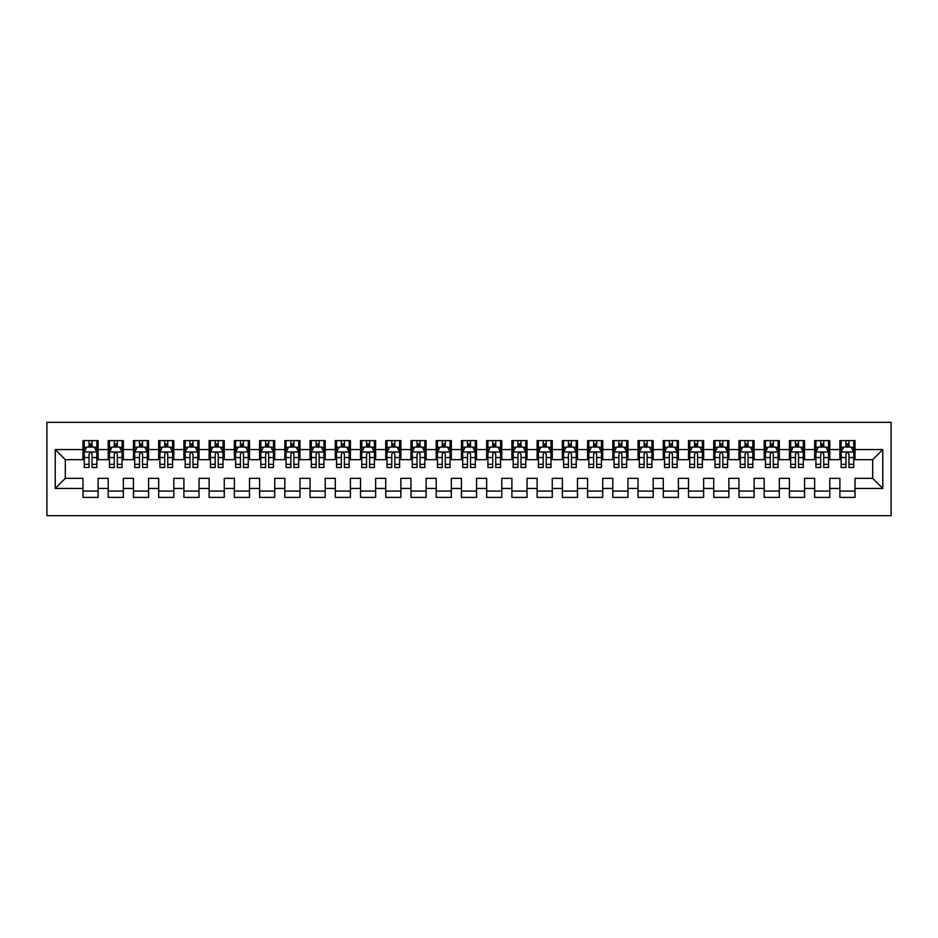 <?xml version="1.0" encoding="UTF-8"?>
<svg xmlns="http://www.w3.org/2000/svg" width="938" height="938" viewBox="0 0 938 938"><rect width="100%" height="100%" fill="white"/><g stroke="black" fill="none" stroke-linecap="round" stroke-linejoin="round"><path stroke-width="1.41" d="M46.9 515.677L891.1 515.677L891.1 422.323L46.9 422.323L46.9 515.677M55.225 488.428L55.225 449.572L82.978 449.572L82.978 459.667L65.32 459.667L65.32 478.333L55.225 488.428L82.978 488.428L82.978 497.386L98.115 497.386L98.115 488.428L108.21 488.428L108.21 497.386L123.347 497.386L123.347 488.428L133.442 488.428L133.442 497.386L148.579 497.386L148.579 488.428L158.674 488.428L158.674 497.386L173.811 497.386L173.811 488.428L183.895 488.428L183.895 497.386L199.032 497.386L199.032 488.428L209.127 488.428L209.127 497.386L224.264 497.386L224.264 488.428L234.359 488.428L234.359 497.386L249.496 497.386L249.496 488.428L259.592 488.428L259.592 497.386L274.728 497.386L274.728 488.428L284.824 488.428L284.824 497.386L299.961 497.386L299.961 488.428L310.056 488.428L310.056 497.386L325.193 497.386L325.193 488.428L335.276 488.428L335.276 497.386L350.413 497.386L350.413 488.428L360.509 488.428L360.509 497.386L375.646 497.386L375.646 488.428L385.741 488.428L385.741 497.386L400.878 497.386L400.878 488.428L410.973 488.428L410.973 497.386L426.11 497.386L426.11 488.428L436.205 488.428L436.205 497.386L451.342 497.386L451.342 488.428L461.426 488.428L461.426 497.386L476.574 497.386L476.574 488.428L486.658 488.428L486.658 497.386L501.795 497.386L501.795 488.428L511.89 488.428L511.89 497.386L527.027 497.386L527.027 488.428L537.122 488.428L537.122 497.386L552.259 497.386L552.259 488.428L562.354 488.428L562.354 497.386L577.491 497.386L577.491 488.428L587.587 488.428L587.587 497.386L602.724 497.386L602.724 488.428L612.807 488.428L612.807 497.386L627.944 497.386L627.944 488.428L638.039 488.428L638.039 497.386L653.176 497.386L653.176 488.428L663.272 488.428L663.272 497.386L678.409 497.386L678.409 488.428L688.504 488.428L688.504 497.386L703.641 497.386L703.641 488.428L713.736 488.428L713.736 497.386L728.873 497.386L728.873 488.428L738.968 488.428L738.968 497.386L754.105 497.386L754.105 488.428L764.189 488.428L764.189 497.386L779.326 497.386L779.326 488.428L789.421 488.428L789.421 497.386L804.558 497.386L804.558 488.428L814.653 488.428L814.653 497.386L829.79 497.386L829.79 488.428L839.885 488.428L839.885 497.386L855.022 497.386L855.022 478.333L872.68 478.333L872.68 459.667L855.022 459.667L855.022 449.572L882.775 449.572L882.775 488.428L855.022 488.428M855.022 449.572L855.022 440.614L839.885 440.614L839.885 449.572L829.79 449.572L829.79 440.614L814.653 440.614L814.653 449.572L804.558 449.572L804.558 440.614L789.421 440.614L789.421 449.572L779.326 449.572L779.326 440.614L764.189 440.614L764.189 449.572L754.105 449.572L754.105 440.614L738.968 440.614L738.968 449.572L728.873 449.572L728.873 440.614L713.736 440.614L713.736 449.572L703.641 449.572L703.641 440.614L688.504 440.614L688.504 449.572L678.409 449.572L678.409 440.614L663.272 440.614L663.272 449.572L653.176 449.572L653.176 440.614L638.039 440.614L638.039 449.572L627.944 449.572L627.944 440.614L612.807 440.614L612.807 449.572L602.724 449.572L602.724 440.614L587.587 440.614L587.587 449.572L577.491 449.572L577.491 440.614L562.354 440.614L562.354 449.572L552.259 449.572L552.259 440.614L537.122 440.614L537.122 449.572L527.027 449.572L527.027 440.614L511.89 440.614L511.89 449.572L501.795 449.572L501.795 440.614L486.658 440.614L486.658 449.572L476.574 449.572L476.574 440.614L461.426 440.614L461.426 449.572L451.342 449.572L451.342 440.614L436.205 440.614L436.205 449.572L426.11 449.572L426.11 440.614L410.973 440.614L410.973 449.572L400.878 449.572L400.878 440.614L385.741 440.614L385.741 449.572L375.646 449.572L375.646 440.614L360.509 440.614L360.509 449.572L350.413 449.572L350.413 440.614L335.276 440.614L335.276 449.572L325.193 449.572L325.193 440.614L310.056 440.614L310.056 449.572L299.961 449.572L299.961 440.614L284.824 440.614L284.824 449.572L274.728 449.572L274.728 440.614L259.592 440.614L259.592 449.572L249.496 449.572L249.496 440.614L234.359 440.614L234.359 449.572L224.264 449.572L224.264 440.614L209.127 440.614L209.127 449.572L199.032 449.572L199.032 440.614L183.895 440.614L183.895 449.572L173.811 449.572L173.811 440.614L158.674 440.614L158.674 449.572L148.579 449.572L148.579 440.614L133.442 440.614L133.442 449.572L123.347 449.572L123.347 440.614L108.21 440.614L108.21 449.572L98.115 449.572L98.115 440.614L82.978 440.614L82.978 449.572M829.79 488.428L829.79 478.333L839.885 478.333L839.885 488.428M882.775 449.572L872.68 459.667M804.558 488.428L804.558 478.333L814.653 478.333L814.653 488.428M839.885 449.572L839.885 459.667L829.79 459.667L829.79 449.572M779.326 488.428L779.326 478.333L789.421 478.333L789.421 488.428M814.653 449.572L814.653 459.667L804.558 459.667L804.558 449.572M754.105 488.428L754.105 478.333L764.189 478.333L764.189 488.428M789.421 449.572L789.421 459.667L779.326 459.667L779.326 449.572M728.873 488.428L728.873 478.333L738.968 478.333L738.968 488.428M764.189 449.572L764.189 459.667L754.105 459.667L754.105 449.572M703.641 488.428L703.641 478.333L713.736 478.333L713.736 488.428M738.968 449.572L738.968 459.667L728.873 459.667L728.873 449.572M678.409 488.428L678.409 478.333L688.504 478.333L688.504 488.428M713.736 449.572L713.736 459.667L703.641 459.667L703.641 449.572M653.176 488.428L653.176 478.333L663.272 478.333L663.272 488.428M688.504 449.572L688.504 459.667L678.409 459.667L678.409 449.572M627.944 488.428L627.944 478.333L638.039 478.333L638.039 488.428M663.272 449.572L663.272 459.667L653.176 459.667L653.176 449.572M602.724 488.428L602.724 478.333L612.807 478.333L612.807 488.428M638.039 449.572L638.039 459.667L627.944 459.667L627.944 449.572M577.491 488.428L577.491 478.333L587.587 478.333L587.587 488.428M612.807 449.572L612.807 459.667L602.724 459.667L602.724 449.572M552.259 488.428L552.259 478.333L562.354 478.333L562.354 488.428M587.587 449.572L587.587 459.667L577.491 459.667L577.491 449.572M527.027 488.428L527.027 478.333L537.122 478.333L537.122 488.428M562.354 449.572L562.354 459.667L552.259 459.667L552.259 449.572M501.795 488.428L501.795 478.333L511.89 478.333L511.89 488.428M537.122 449.572L537.122 459.667L527.027 459.667L527.027 449.572M476.574 488.428L476.574 478.333L486.658 478.333L486.658 488.428M511.89 449.572L511.89 459.667L501.795 459.667L501.795 449.572M451.342 488.428L451.342 478.333L461.426 478.333L461.426 488.428M486.658 449.572L486.658 459.667L476.574 459.667L476.574 449.572M426.11 488.428L426.11 478.333L436.205 478.333L436.205 488.428M461.426 449.572L461.426 459.667L451.342 459.667L451.342 449.572M400.878 488.428L400.878 478.333L410.973 478.333L410.973 488.428M436.205 449.572L436.205 459.667L426.11 459.667L426.11 449.572M375.646 488.428L375.646 478.333L385.741 478.333L385.741 488.428M410.973 449.572L410.973 459.667L400.878 459.667L400.878 449.572M350.413 488.428L350.413 478.333L360.509 478.333L360.509 488.428M385.741 449.572L385.741 459.667L375.646 459.667L375.646 449.572M325.193 488.428L325.193 478.333L335.276 478.333L335.276 488.428M360.509 449.572L360.509 459.667L350.413 459.667L350.413 449.572M299.961 488.428L299.961 478.333L310.056 478.333L310.056 488.428M335.276 449.572L335.276 459.667L325.193 459.667L325.193 449.572M274.728 488.428L274.728 478.333L284.824 478.333L284.824 488.428M310.056 449.572L310.056 459.667L299.961 459.667L299.961 449.572M249.496 488.428L249.496 478.333L259.592 478.333L259.592 488.428M284.824 449.572L284.824 459.667L274.728 459.667L274.728 449.572M224.264 488.428L224.264 478.333L234.359 478.333L234.359 488.428M259.592 449.572L259.592 459.667L249.496 459.667L249.496 449.572M199.032 488.428L199.032 478.333L209.127 478.333L209.127 488.428M234.359 449.572L234.359 459.667L224.264 459.667L224.264 449.572M173.811 488.428L173.811 478.333L183.895 478.333L183.895 488.428M209.127 449.572L209.127 459.667L199.032 459.667L199.032 449.572M148.579 488.428L148.579 478.333L158.674 478.333L158.674 488.428M183.895 449.572L183.895 459.667L173.811 459.667L173.811 449.572M123.347 488.428L123.347 478.333L133.442 478.333L133.442 488.428M158.674 449.572L158.674 459.667L148.579 459.667L148.579 449.572M98.115 488.428L98.115 478.333L108.21 478.333L108.21 488.428M133.442 449.572L133.442 459.667L123.347 459.667L123.347 449.572M65.32 478.333L82.978 478.333L82.978 488.428M108.21 449.572L108.21 459.667L98.115 459.667L98.115 449.572M839.885 446.922L841.14 446.922M853.756 446.922L855.022 446.922M814.653 446.922L815.919 446.922M828.524 446.922L829.79 446.922M789.421 446.922L790.687 446.922M803.303 446.922L804.558 446.922M764.189 446.922L765.455 446.922M778.071 446.922L779.326 446.922M738.968 446.922L740.223 446.922M752.839 446.922L754.105 446.922M713.736 446.922L714.99 446.922M727.607 446.922L728.873 446.922M688.504 446.922L689.758 446.922M702.374 446.922L703.641 446.922M663.272 446.922L664.538 446.922M677.154 446.922L678.409 446.922M638.039 446.922L639.306 446.922M651.922 446.922L653.176 446.922M612.807 446.922L614.073 446.922M626.69 446.922L627.944 446.922M587.587 446.922L588.841 446.922M601.457 446.922L602.724 446.922M562.354 446.922L563.609 446.922M576.225 446.922L577.491 446.922M537.122 446.922L538.389 446.922M550.993 446.922L552.259 446.922M511.89 446.922L513.156 446.922M525.772 446.922L527.027 446.922M486.658 446.922L487.924 446.922M500.54 446.922L501.795 446.922M461.426 446.922L462.692 446.922M475.308 446.922L476.574 446.922M436.205 446.922L437.46 446.922M450.076 446.922L451.342 446.922M410.973 446.922L412.228 446.922M424.844 446.922L426.11 446.922M385.741 446.922L387.007 446.922M399.611 446.922L400.878 446.922M360.509 446.922L361.775 446.922M374.391 446.922L375.646 446.922M335.276 446.922L336.543 446.922M349.159 446.922L350.413 446.922M310.056 446.922L311.31 446.922M323.927 446.922L325.193 446.922M284.824 446.922L286.078 446.922M298.694 446.922L299.961 446.922M259.592 446.922L260.846 446.922M273.462 446.922L274.728 446.922M234.359 446.922L235.626 446.922M248.242 446.922L249.496 446.922M209.127 446.922L210.393 446.922M223.01 446.922L224.264 446.922M183.895 446.922L185.161 446.922M197.777 446.922L199.032 446.922M158.674 446.922L159.929 446.922M172.545 446.922L173.811 446.922M133.442 446.922L134.697 446.922M147.313 446.922L148.579 446.922M108.21 446.922L109.476 446.922M122.081 446.922L123.347 446.922M82.978 446.922L84.244 446.922M96.86 446.922L98.115 446.922M82.978 491.078L98.115 491.078M108.21 491.078L123.347 491.078M133.442 491.078L148.579 491.078M158.674 491.078L173.811 491.078M183.895 491.078L199.032 491.078M209.127 491.078L224.264 491.078M234.359 491.078L249.496 491.078M259.592 491.078L274.728 491.078M284.824 491.078L299.961 491.078M310.056 491.078L325.193 491.078M335.276 491.078L350.413 491.078M360.509 491.078L375.646 491.078M385.741 491.078L400.878 491.078M410.973 491.078L426.11 491.078M436.205 491.078L451.342 491.078M461.426 491.078L476.574 491.078M486.658 491.078L501.795 491.078M511.89 491.078L527.027 491.078M537.122 491.078L552.259 491.078M562.354 491.078L577.491 491.078M587.587 491.078L602.724 491.078M612.807 491.078L627.944 491.078M638.039 491.078L653.176 491.078M663.272 491.078L678.409 491.078M688.504 491.078L703.641 491.078M713.736 491.078L728.873 491.078M738.968 491.078L754.105 491.078M764.189 491.078L779.326 491.078M789.421 491.078L804.558 491.078M814.653 491.078L829.79 491.078M839.885 491.078L855.022 491.078M55.225 449.572L65.32 459.667M872.68 478.333L882.775 488.428M92.065 443.897L89.04 443.897M96.86 464.322L92.065 464.322L92.065 467.487L96.86 467.487L96.86 452.093L94.328 447.051L86.765 447.051L84.244 452.093L84.244 467.487L89.04 467.487L89.04 464.322L84.244 464.322M84.244 452.093L84.244 440.614M96.86 452.093L96.86 440.614M89.04 447.051L89.04 440.614M92.065 440.614L92.065 447.051M92.065 464.322L92.065 453.992C91.056 452.046 90.048 452.046 89.04 453.992L89.04 464.322M92.065 446.922L89.04 446.922M117.297 443.897L114.26 443.897M122.081 464.322L117.297 464.322L117.297 467.487L122.081 467.487L122.081 452.093L119.56 447.051L111.997 447.051L109.476 452.093L109.476 467.487L114.26 467.487L114.26 464.322L109.476 464.322M109.476 452.093L109.476 440.614M122.081 452.093L122.081 440.614M114.26 447.051L114.26 440.614M117.297 440.614L117.297 447.051M117.297 464.322L117.297 453.992C116.289 452.046 115.28 452.046 114.26 453.992L114.26 464.322M117.297 446.922L114.26 446.922M142.517 443.897L139.492 443.897M147.313 464.322L142.517 464.322L142.517 467.487L147.313 467.487L147.313 452.093L144.792 447.051L137.229 447.051L134.697 452.093L134.697 467.487L139.492 467.487L139.492 464.322L134.697 464.322M134.697 452.093L134.697 440.614M147.313 452.093L147.313 440.614M139.492 447.051L139.492 440.614M142.517 440.614L142.517 447.051M142.517 464.322L142.517 453.992C141.509 452.046 140.501 452.046 139.492 453.992L139.492 464.322M142.517 446.922L139.492 446.922M167.75 443.897L164.725 443.897M172.545 464.322L167.75 464.322L167.75 467.487L172.545 467.487L172.545 452.093L170.024 447.051L162.45 447.051L159.929 452.093L159.929 467.487L164.725 467.487L164.725 464.322L159.929 464.322M159.929 452.093L159.929 440.614M172.545 452.093L172.545 440.614M164.725 447.051L164.725 440.614M167.75 440.614L167.75 447.051M167.75 464.322L167.75 453.992C166.741 452.046 165.733 452.046 164.725 453.992L164.725 464.322M167.75 446.922L164.725 446.922M192.982 443.897L189.957 443.897M197.777 464.322L192.982 464.322L192.982 467.487L197.777 467.487L197.777 452.093L195.256 447.051L187.682 447.051L185.161 452.093L185.161 467.487L189.957 467.487L189.957 464.322L185.161 464.322M185.161 452.093L185.161 440.614M197.777 452.093L197.777 440.614M189.957 447.051L189.957 440.614M192.982 440.614L192.982 447.051M192.982 464.322L192.982 453.992C191.973 452.046 190.965 452.046 189.957 453.992L189.957 464.322M192.982 446.922L189.957 446.922M218.214 443.897L215.189 443.897M223.01 464.322L218.214 464.322L218.214 467.487L223.01 467.487L223.01 452.093L220.489 447.051L212.914 447.051L210.393 452.093L210.393 467.487L215.189 467.487L215.189 464.322L210.393 464.322M210.393 452.093L210.393 440.614M223.01 452.093L223.01 440.614M215.189 447.051L215.189 440.614M218.214 440.614L218.214 447.051M218.214 464.322L218.214 453.992C217.206 452.046 216.197 452.046 215.189 453.992L215.189 464.322M218.214 446.922L215.189 446.922M243.446 443.897L240.409 443.897M248.242 464.322L243.446 464.322L243.446 467.487L248.242 467.487L248.242 452.093L245.709 447.051L238.146 447.051L235.626 452.093L235.626 467.487L240.409 467.487L240.409 464.322L235.626 464.322M235.626 452.093L235.626 440.614M248.242 452.093L248.242 440.614M240.409 447.051L240.409 440.614M243.446 440.614L243.446 447.051M243.446 464.322L243.446 453.992C242.438 452.046 241.429 452.046 240.409 453.992L240.409 464.322M243.446 446.922L240.409 446.922M268.678 443.897L265.642 443.897M273.462 464.322L268.678 464.322L268.678 467.487L273.462 467.487L273.462 452.093L270.941 447.051L263.379 447.051L260.846 452.093L260.846 467.487L265.642 467.487L265.642 464.322L260.846 464.322M260.846 452.093L260.846 440.614M273.462 452.093L273.462 440.614M265.642 447.051L265.642 440.614M268.678 440.614L268.678 447.051M268.678 464.322L268.678 453.992C267.67 452.046 266.65 452.046 265.642 453.992L265.642 464.322M268.678 446.922L265.642 446.922M293.899 443.897L290.874 443.897M298.694 464.322L293.899 464.322L293.899 467.487L298.694 467.487L298.694 452.093L296.173 447.051L288.599 447.051L286.078 452.093L286.078 467.487L290.874 467.487L290.874 464.322L286.078 464.322M286.078 452.093L286.078 440.614M298.694 452.093L298.694 440.614M290.874 447.051L290.874 440.614M293.899 440.614L293.899 447.051M293.899 464.322L293.899 453.992C292.891 452.046 291.882 452.046 290.874 453.992L290.874 464.322M293.899 446.922L290.874 446.922M319.131 443.897L316.106 443.897M323.927 464.322L319.131 464.322L319.131 467.487L323.927 467.487L323.927 452.093L321.406 447.051L313.831 447.051L311.31 452.093L311.31 467.487L316.106 467.487L316.106 464.322L311.31 464.322M311.31 452.093L311.31 440.614M323.927 452.093L323.927 440.614M316.106 447.051L316.106 440.614M319.131 440.614L319.131 447.051M319.131 464.322L319.131 453.992C318.123 452.046 317.114 452.046 316.106 453.992L316.106 464.322M319.131 446.922L316.106 446.922M344.363 443.897L341.338 443.897M349.159 464.322L344.363 464.322L344.363 467.487L349.159 467.487L349.159 452.093L346.638 447.051L339.064 447.051L336.543 452.093L336.543 467.487L341.338 467.487L341.338 464.322L336.543 464.322M336.543 452.093L336.543 440.614M349.159 452.093L349.159 440.614M341.338 447.051L341.338 440.614M344.363 440.614L344.363 447.051M344.363 464.322L344.363 453.992C343.355 452.046 342.347 452.046 341.338 453.992L341.338 464.322M344.363 446.922L341.338 446.922M369.595 443.897L366.57 443.897M374.391 464.322L369.595 464.322L369.595 467.487L374.391 467.487L374.391 452.093L371.858 447.051L364.296 447.051L361.775 452.093L361.775 467.487L366.57 467.487L366.57 464.322L361.775 464.322M361.775 452.093L361.775 440.614M374.391 452.093L374.391 440.614M366.57 447.051L366.57 440.614M369.595 440.614L369.595 447.051M369.595 464.322L369.595 453.992C368.587 452.046 367.579 452.046 366.57 453.992L366.57 464.322M369.595 446.922L366.57 446.922M394.828 443.897L391.791 443.897M399.611 464.322L394.828 464.322L394.828 467.487L399.611 467.487L399.611 452.093L397.091 447.051L389.528 447.051L387.007 452.093L387.007 467.487L391.791 467.487L391.791 464.322L387.007 464.322M387.007 452.093L387.007 440.614M399.611 452.093L399.611 440.614M391.791 447.051L391.791 440.614M394.828 440.614L394.828 447.051M394.828 464.322L394.828 453.992C393.819 452.046 392.811 452.046 391.791 453.992L391.791 464.322M394.828 446.922L391.791 446.922M420.048 443.897L417.023 443.897M424.844 464.322L420.048 464.322L420.048 467.487L424.844 467.487L424.844 452.093L422.323 447.051L414.76 447.051L412.228 452.093L412.228 467.487L417.023 467.487L417.023 464.322L412.228 464.322M412.228 452.093L412.228 440.614M424.844 452.093L424.844 440.614M417.023 447.051L417.023 440.614M420.048 440.614L420.048 447.051M420.048 464.322L420.048 453.992C419.052 452.046 418.031 452.046 417.023 453.992L417.023 464.322M420.048 446.922L417.023 446.922M445.28 443.897L442.255 443.897M450.076 464.322L445.28 464.322L445.28 467.487L450.076 467.487L450.076 452.093L447.555 447.051L439.981 447.051L437.46 452.093L437.46 467.487L442.255 467.487L442.255 464.322L437.46 464.322M437.46 452.093L437.46 440.614M450.076 452.093L450.076 440.614M442.255 447.051L442.255 440.614M445.28 440.614L445.28 447.051M445.28 464.322L445.28 453.992C444.272 452.046 443.264 452.046 442.255 453.992L442.255 464.322M445.28 446.922L442.255 446.922M470.513 443.897L467.487 443.897M475.308 464.322L470.513 464.322L470.513 467.487L475.308 467.487L475.308 452.093L472.787 447.051L465.213 447.051L462.692 452.093L462.692 467.487L467.487 467.487L467.487 464.322L462.692 464.322M462.692 452.093L462.692 440.614M475.308 452.093L475.308 440.614M467.487 447.051L467.487 440.614M470.513 440.614L470.513 447.051M470.513 464.322L470.513 453.992C469.504 452.046 468.496 452.046 467.487 453.992L467.487 464.322M470.513 446.922L467.487 446.922M495.745 443.897L492.72 443.897M500.54 464.322L495.745 464.322L495.745 467.487L500.54 467.487L500.54 452.093L498.019 447.051L490.445 447.051L487.924 452.093L487.924 467.487L492.72 467.487L492.72 464.322L487.924 464.322M487.924 452.093L487.924 440.614M500.54 452.093L500.54 440.614M492.72 447.051L492.72 440.614M495.745 440.614L495.745 447.051M495.745 464.322L495.745 453.992C494.736 452.046 493.728 452.046 492.72 453.992L492.72 464.322M495.745 446.922L492.72 446.922M520.977 443.897L517.952 443.897M525.772 464.322L520.977 464.322L520.977 467.487L525.772 467.487L525.772 452.093L523.24 447.051L515.677 447.051L513.156 452.093L513.156 467.487L517.952 467.487L517.952 464.322L513.156 464.322M513.156 452.093L513.156 440.614M525.772 452.093L525.772 440.614M517.952 447.051L517.952 440.614M520.977 440.614L520.977 447.051M520.977 464.322L520.977 453.992C519.969 452.046 518.96 452.046 517.952 453.992L517.952 464.322M520.977 446.922L517.952 446.922M546.209 443.897L543.172 443.897M550.993 464.322L546.209 464.322L546.209 467.487L550.993 467.487L550.993 452.093L548.472 447.051L540.909 447.051L538.389 452.093L538.389 467.487L543.172 467.487L543.172 464.322L538.389 464.322M538.389 452.093L538.389 440.614M550.993 452.093L550.993 440.614M543.172 447.051L543.172 440.614M546.209 440.614L546.209 447.051M546.209 464.322L546.209 453.992C545.201 452.046 544.192 452.046 543.172 453.992L543.172 464.322M546.209 446.922L543.172 446.922M571.43 443.897L568.405 443.897M576.225 464.322L571.43 464.322L571.43 467.487L576.225 467.487L576.225 452.093L573.704 447.051L566.142 447.051L563.609 452.093L563.609 467.487L568.405 467.487L568.405 464.322L563.609 464.322M563.609 452.093L563.609 440.614M576.225 452.093L576.225 440.614M568.405 447.051L568.405 440.614M571.43 440.614L571.43 447.051M571.43 464.322L571.43 453.992C570.421 452.046 569.413 452.046 568.405 453.992L568.405 464.322M571.43 446.922L568.405 446.922M596.662 443.897L593.637 443.897M601.457 464.322L596.662 464.322L596.662 467.487L601.457 467.487L601.457 452.093L598.936 447.051L591.362 447.051L588.841 452.093L588.841 467.487L593.637 467.487L593.637 464.322L588.841 464.322M588.841 452.093L588.841 440.614M601.457 452.093L601.457 440.614M593.637 447.051L593.637 440.614M596.662 440.614L596.662 447.051M596.662 464.322L596.662 453.992C595.653 452.046 594.645 452.046 593.637 453.992L593.637 464.322M596.662 446.922L593.637 446.922M621.894 443.897L618.869 443.897M626.69 464.322L621.894 464.322L621.894 467.487L626.69 467.487L626.69 452.093L624.169 447.051L616.594 447.051L614.073 452.093L614.073 467.487L618.869 467.487L618.869 464.322L614.073 464.322M614.073 452.093L614.073 440.614M626.69 452.093L626.69 440.614M618.869 447.051L618.869 440.614M621.894 440.614L621.894 447.051M621.894 464.322L621.894 453.992C620.886 452.046 619.877 452.046 618.869 453.992L618.869 464.322M621.894 446.922L618.869 446.922M647.126 443.897L644.101 443.897M651.922 464.322L647.126 464.322L647.126 467.487L651.922 467.487L651.922 452.093L649.401 447.051L641.827 447.051L639.306 452.093L639.306 467.487L644.101 467.487L644.101 464.322L639.306 464.322M639.306 452.093L639.306 440.614M651.922 452.093L651.922 440.614M644.101 447.051L644.101 440.614M647.126 440.614L647.126 447.051M647.126 464.322L647.126 453.992C646.118 452.046 645.11 452.046 644.101 453.992L644.101 464.322M647.126 446.922L644.101 446.922M672.358 443.897L669.322 443.897M677.154 464.322L672.358 464.322L672.358 467.487L677.154 467.487L677.154 452.093L674.621 447.051L667.059 447.051L664.538 452.093L664.538 467.487L669.322 467.487L669.322 464.322L664.538 464.322M664.538 452.093L664.538 440.614M677.154 452.093L677.154 440.614M669.322 447.051L669.322 440.614M672.358 440.614L672.358 447.051M672.358 464.322L672.358 453.992C671.35 452.046 670.342 452.046 669.322 453.992L669.322 464.322M672.358 446.922L669.322 446.922M697.591 443.897L694.554 443.897M702.374 464.322L697.591 464.322L697.591 467.487L702.374 467.487L702.374 452.093L699.854 447.051L692.291 447.051L689.758 452.093L689.758 467.487L694.554 467.487L694.554 464.322L689.758 464.322M689.758 452.093L689.758 440.614M702.374 452.093L702.374 440.614M694.554 447.051L694.554 440.614M697.591 440.614L697.591 447.051M697.591 464.322L697.591 453.992C696.582 452.046 695.562 452.046 694.554 453.992L694.554 464.322M697.591 446.922L694.554 446.922M722.811 443.897L719.786 443.897M727.607 464.322L722.811 464.322L722.811 467.487L727.607 467.487L727.607 452.093L725.086 447.051L717.511 447.051L714.99 452.093L714.99 467.487L719.786 467.487L719.786 464.322L714.99 464.322M714.99 452.093L714.99 440.614M727.607 452.093L727.607 440.614M719.786 447.051L719.786 440.614M722.811 440.614L722.811 447.051M722.811 464.322L722.811 453.992C721.803 452.046 720.794 452.046 719.786 453.992L719.786 464.322M722.811 446.922L719.786 446.922M748.043 443.897L745.018 443.897M752.839 464.322L748.043 464.322L748.043 467.487L752.839 467.487L752.839 452.093L750.318 447.051L742.744 447.051L740.223 452.093L740.223 467.487L745.018 467.487L745.018 464.322L740.223 464.322M740.223 452.093L740.223 440.614M752.839 452.093L752.839 440.614M745.018 447.051L745.018 440.614M748.043 440.614L748.043 447.051M748.043 464.322L748.043 453.992C747.035 452.046 746.027 452.046 745.018 453.992L745.018 464.322M748.043 446.922L745.018 446.922M773.275 443.897L770.25 443.897M778.071 464.322L773.275 464.322L773.275 467.487L778.071 467.487L778.071 452.093L775.55 447.051L767.976 447.051L765.455 452.093L765.455 467.487L770.25 467.487L770.25 464.322L765.455 464.322M765.455 452.093L765.455 440.614M778.071 452.093L778.071 440.614M770.25 447.051L770.25 440.614M773.275 440.614L773.275 447.051M773.275 464.322L773.275 453.992C772.267 452.046 771.259 452.046 770.25 453.992L770.25 464.322M773.275 446.922L770.25 446.922M798.508 443.897L795.483 443.897M803.303 464.322L798.508 464.322L798.508 467.487L803.303 467.487L803.303 452.093L800.771 447.051L793.208 447.051L790.687 452.093L790.687 467.487L795.483 467.487L795.483 464.322L790.687 464.322M790.687 452.093L790.687 440.614M803.303 452.093L803.303 440.614M795.483 447.051L795.483 440.614M798.508 440.614L798.508 447.051M798.508 464.322L798.508 453.992C797.499 452.046 796.491 452.046 795.483 453.992L795.483 464.322M798.508 446.922L795.483 446.922M823.74 443.897L820.703 443.897M828.524 464.322L823.74 464.322L823.74 467.487L828.524 467.487L828.524 452.093L826.003 447.051L818.44 447.051L815.919 452.093L815.919 467.487L820.703 467.487L820.703 464.322L815.919 464.322M815.919 452.093L815.919 440.614M828.524 452.093L828.524 440.614M820.703 447.051L820.703 440.614M823.74 440.614L823.74 447.051M823.74 464.322L823.74 453.992C822.732 452.046 821.723 452.046 820.703 453.992L820.703 464.322M823.74 446.922L820.703 446.922M848.96 443.897L845.935 443.897M853.756 464.322L848.96 464.322L848.96 467.487L853.756 467.487L853.756 452.093L851.235 447.051L843.672 447.051L841.14 452.093L841.14 467.487L845.935 467.487L845.935 464.322L841.14 464.322M841.14 452.093L841.14 440.614M853.756 452.093L853.756 440.614M845.935 447.051L845.935 440.614M848.96 440.614L848.96 447.051M848.96 464.322L848.96 453.992C847.952 452.046 846.944 452.046 845.935 453.992L845.935 464.322M848.96 446.922L845.935 446.922M96.79 451.975L84.303 451.975M84.244 447.356L86.613 447.356M94.48 447.356L96.86 447.356M89.04 457.556L84.244 457.556M96.86 457.556L92.065 457.556M92.065 445.503L89.04 445.503M122.022 451.975L109.535 451.975M109.476 447.356L111.845 447.356M119.712 447.356L122.081 447.356M114.26 457.556L109.476 457.556M122.081 457.556L117.297 457.556M117.297 445.503L114.26 445.503M147.254 451.975L134.767 451.975M134.697 447.356L137.077 447.356M144.944 447.356L147.313 447.356M139.492 457.556L134.697 457.556M147.313 457.556L142.517 457.556M142.517 445.503L139.492 445.503M172.486 451.975L159.999 451.975M159.929 447.356L162.297 447.356M170.177 447.356L172.545 447.356M164.725 457.556L159.929 457.556M172.545 457.556L167.75 457.556M167.75 445.503L164.725 445.503M197.719 451.975L185.22 451.975M185.161 447.356L187.53 447.356M195.409 447.356L197.777 447.356M189.957 457.556L185.161 457.556M197.777 457.556L192.982 457.556M192.982 445.503L189.957 445.503M222.939 451.975L210.452 451.975M210.393 447.356L212.762 447.356M220.629 447.356L223.01 447.356M215.189 457.556L210.393 457.556M223.01 457.556L218.214 457.556M218.214 445.503L215.189 445.503M248.171 451.975L235.684 451.975M235.626 447.356L237.994 447.356M245.862 447.356L248.242 447.356M240.409 457.556L235.626 457.556M248.242 457.556L243.446 457.556M243.446 445.503L240.409 445.503M273.404 451.975L260.916 451.975M260.846 447.356L263.226 447.356M271.094 447.356L273.462 447.356M265.642 457.556L260.846 457.556M273.462 457.556L268.678 457.556M268.678 445.503L265.642 445.503M298.636 451.975L286.149 451.975M286.078 447.356L288.458 447.356M296.326 447.356L298.694 447.356M290.874 457.556L286.078 457.556M298.694 457.556L293.899 457.556M293.899 445.503L290.874 445.503M323.868 451.975L311.369 451.975M311.31 447.356L313.679 447.356M321.558 447.356L323.927 447.356M316.106 457.556L311.31 457.556M323.927 457.556L319.131 457.556M319.131 445.503L316.106 445.503M349.088 451.975L336.601 451.975M336.543 447.356L338.911 447.356M346.79 447.356L349.159 447.356M341.338 457.556L336.543 457.556M349.159 457.556L344.363 457.556M344.363 445.503L341.338 445.503M374.321 451.975L361.834 451.975M361.775 447.356L364.143 447.356M372.011 447.356L374.391 447.356M366.57 457.556L361.775 457.556M374.391 457.556L369.595 457.556M369.595 445.503L366.57 445.503M399.553 451.975L387.066 451.975M387.007 447.356L389.376 447.356M397.243 447.356L399.611 447.356M391.791 457.556L387.007 457.556M399.611 457.556L394.828 457.556M394.828 445.503L391.791 445.503M424.785 451.975L412.298 451.975M412.228 447.356L414.608 447.356M422.475 447.356L424.844 447.356M417.023 457.556L412.228 457.556M424.844 457.556L420.048 457.556M420.048 445.503L417.023 445.503M450.017 451.975L437.53 451.975M437.46 447.356L439.828 447.356M447.707 447.356L450.076 447.356M442.255 457.556L437.46 457.556M450.076 457.556L445.28 457.556M445.28 445.503L442.255 445.503M475.249 451.975L462.751 451.975M462.692 447.356L465.06 447.356M472.94 447.356L475.308 447.356M467.487 457.556L462.692 457.556M475.308 457.556L470.513 457.556M470.513 445.503L467.487 445.503M500.47 451.975L487.983 451.975M487.924 447.356L490.293 447.356M498.172 447.356L500.54 447.356M492.72 457.556L487.924 457.556M500.54 457.556L495.745 457.556M495.745 445.503L492.72 445.503M525.702 451.975L513.215 451.975M513.156 447.356L515.525 447.356M523.392 447.356L525.772 447.356M517.952 457.556L513.156 457.556M525.772 457.556L520.977 457.556M520.977 445.503L517.952 445.503M550.934 451.975L538.447 451.975M538.389 447.356L540.757 447.356M548.624 447.356L550.993 447.356M543.172 457.556L538.389 457.556M550.993 457.556L546.209 457.556M546.209 445.503L543.172 445.503M576.167 451.975L563.679 451.975M563.609 447.356L565.989 447.356M573.857 447.356L576.225 447.356M568.405 457.556L563.609 457.556M576.225 457.556L571.43 457.556M571.43 445.503L568.405 445.503M601.399 451.975L588.912 451.975M588.841 447.356L591.21 447.356M599.089 447.356L601.457 447.356M593.637 457.556L588.841 457.556M601.457 457.556L596.662 457.556M596.662 445.503L593.637 445.503M626.631 451.975L614.132 451.975M614.073 447.356L616.442 447.356M624.321 447.356L626.69 447.356M618.869 457.556L614.073 457.556M626.69 457.556L621.894 457.556M621.894 445.503L618.869 445.503M651.851 451.975L639.364 451.975M639.306 447.356L641.674 447.356M649.542 447.356L651.922 447.356M644.101 457.556L639.306 457.556M651.922 457.556L647.126 457.556M647.126 445.503L644.101 445.503M677.084 451.975L664.596 451.975M664.538 447.356L666.906 447.356M674.774 447.356L677.154 447.356M669.322 457.556L664.538 457.556M677.154 457.556L672.358 457.556M672.358 445.503L669.322 445.503M702.316 451.975L689.829 451.975M689.758 447.356L692.138 447.356M700.006 447.356L702.374 447.356M694.554 457.556L689.758 457.556M702.374 457.556L697.591 457.556M697.591 445.503L694.554 445.503M727.548 451.975L715.061 451.975M714.99 447.356L717.371 447.356M725.238 447.356L727.607 447.356M719.786 457.556L714.99 457.556M727.607 457.556L722.811 457.556M722.811 445.503L719.786 445.503M752.78 451.975L740.281 451.975M740.223 447.356L742.591 447.356M750.47 447.356L752.839 447.356M745.018 457.556L740.223 457.556M752.839 457.556L748.043 457.556M748.043 445.503L745.018 445.503M778.001 451.975L765.514 451.975M765.455 447.356L767.823 447.356M775.703 447.356L778.071 447.356M770.25 457.556L765.455 457.556M778.071 457.556L773.275 457.556M773.275 445.503L770.25 445.503M803.233 451.975L790.746 451.975M790.687 447.356L793.056 447.356M800.923 447.356L803.303 447.356M795.483 457.556L790.687 457.556M803.303 457.556L798.508 457.556M798.508 445.503L795.483 445.503M828.465 451.975L815.978 451.975M815.919 447.356L818.288 447.356M826.155 447.356L828.524 447.356M820.703 457.556L815.919 457.556M828.524 457.556L823.74 457.556M823.74 445.503L820.703 445.503M853.697 451.975L841.21 451.975M841.14 447.356L843.52 447.356M851.387 447.356L853.756 447.356M845.935 457.556L841.14 457.556M853.756 457.556L848.96 457.556M848.96 445.503L845.935 445.503"/></g></svg>
